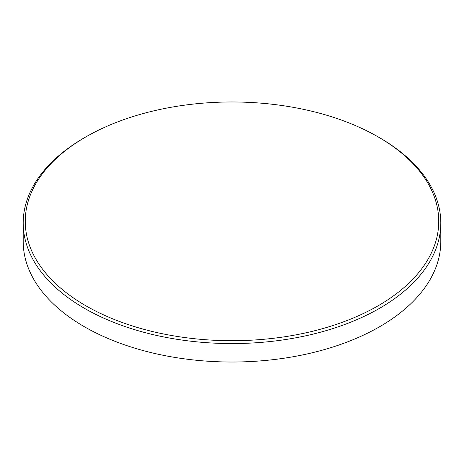<?xml version="1.0" encoding="UTF-8"?>
<svg xmlns="http://www.w3.org/2000/svg" width="464" height="464" viewBox="0 0 464 464"><rect width="100%" height="100%" fill="white"/><g stroke="black" fill="none" stroke-linecap="round" stroke-linejoin="round"><path stroke-width="0.7" d="M85.811 305.747A206.747 119.364 0 0 0 378.189 305.747A206.747 119.364 0 0 0 378.195 136.938A206.747 119.364 0 0 0 378.189 136.938L379.645 137.779A208.8 120.547 180 0 1 440.8 223.022A208.8 120.547 180 0 1 311.907 334.393A208.8 120.547 180 0 1 84.355 308.258A208.8 120.547 180 0 1 23.2 223.022A208.8 120.547 180 0 1 84.355 137.779L85.805 136.938A206.747 119.364 0 0 0 85.811 305.747M23.2 223.022L23.2 241.471A208.8 120.547 0 0 0 84.355 326.714A208.8 120.547 0 0 0 379.645 326.714A208.8 120.547 0 0 0 440.8 241.471L440.8 223.022M379.645 137.779L378.195 136.938A206.747 119.364 0 0 0 85.805 136.938"/></g></svg>
